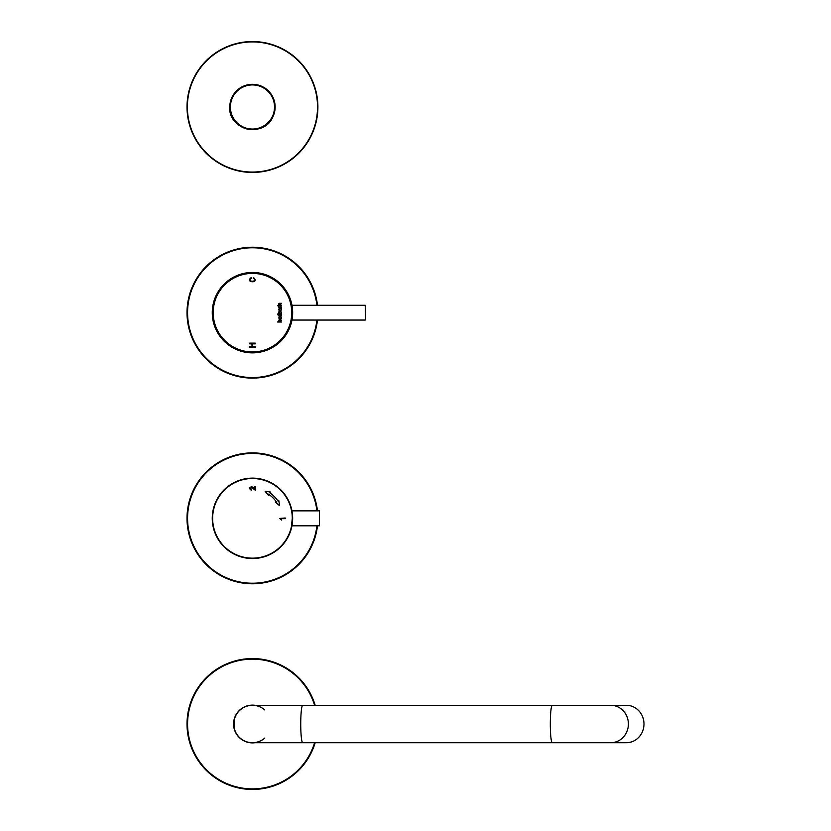 <?xml version="1.0" encoding="UTF-8"?>
<svg xmlns="http://www.w3.org/2000/svg" width="831" height="831" viewBox="0 0 831 831"><rect width="100%" height="100%" fill="white"/><g stroke="black" fill="none" stroke-linecap="round" stroke-linejoin="round"><path stroke-width="1.25" d="M365.578 312.664L365.204 305.278L291.982 305.278M279.372 305.008L277.481 305.548L281.522 305.548L280.109 305.008A0.738 0.738 0 0 1 279.351 304.312L281.522 303.855L281.522 303.305L279.704 303.305A0.831 0.831 0 0 0 279.372 305.008M281.522 313.567L281.522 314.108L277.481 314.108L279.465 313.578A1.153 1.153 0 0 1 280.244 311.345A1.309 1.309 0 0 1 280.982 313.567L281.522 313.567M253.268 278.208L253.445 277.502C260.176 283.579 244.356 282.758 251.232 277.585L251.398 278.292C246.662 282.613 258.711 281.792 253.268 278.208M279.351 320.787L281.522 320.319L279.704 319.779A0.831 0.831 0 0 0 279.372 321.472L277.481 322.013L281.522 322.013L280.109 321.472A0.738 0.738 0 0 1 279.351 320.787M249.684 343.12L255.294 343.12L255.294 343.868L252.645 343.868L252.645 346.787L255.294 346.787L255.294 347.524L249.684 347.524L249.684 346.787L251.98 346.787L251.98 343.868L249.684 343.868L249.684 343.12M280.234 316.497A1.371 1.35 -90 0 0 279.06 318.553A1.371 1.35 -90 0 0 281.408 318.553A1.371 1.35 -90 0 0 280.234 316.497M278.208 315.738L278.956 314.669L281.522 315.198L279.445 316.164L278.208 315.738M279.476 308.509A1.174 1.174 0 0 0 280.234 310.721A1.309 1.309 0 0 0 281.013 308.509L281.522 307.969L278.956 307.969L279.476 308.509M278.208 306.462L279.445 305.922L281.522 307.003L278.946 307.428L278.208 306.462M252.458 352.863A40.2 40.2 0 0 0 287.277 292.564A40.2 40.2 0 0 0 217.649 292.564A40.2 40.2 0 0 0 252.458 352.863M280.244 317.016A0.841 0.821 -90 0 0 279.528 318.283A0.841 0.821 -90 0 0 280.951 318.283A0.841 0.821 -90 0 0 280.244 317.016M280.234 311.926A0.852 0.852 0 0 0 279.486 313.204A0.852 0.852 0 0 0 280.971 313.204A0.852 0.852 0 0 0 280.234 311.926M280.244 308.436A0.852 0.852 0 0 0 279.507 309.714A0.852 0.852 0 0 0 280.982 309.714A0.852 0.852 0 0 0 280.244 308.436M187.017 312.664A65.441 65.441 0 0 0 248.76 378.001A65.441 65.441 0 0 0 317.484 320.049A65.441 65.441 0 0 1 248.76 378.001A65.441 65.441 0 0 1 187.017 312.664A65.441 65.441 0 0 1 248.76 247.326A65.441 65.441 0 0 1 317.484 305.278A65.441 65.441 0 0 0 248.76 247.326A65.441 65.441 0 0 0 187.017 312.664M317.473 510.857A65.441 65.441 0 0 0 217.597 462.95A65.441 65.441 0 0 0 217.597 573.722A65.441 65.441 0 0 0 317.473 525.815A65.441 65.441 0 0 1 217.597 573.722A65.441 65.441 0 0 1 217.597 462.95A65.441 65.441 0 0 1 317.473 510.857M317.899 106.991A65.441 65.441 0 0 0 252.458 41.55A65.441 65.441 0 0 0 187.017 106.991A65.441 65.441 0 0 0 252.458 172.433A65.441 65.441 0 0 0 317.899 106.991A65.441 65.441 0 0 0 252.458 41.55A65.441 65.441 0 0 0 187.017 106.991A65.441 65.441 0 0 1 285.178 50.317A65.441 65.441 0 0 1 285.178 163.665A65.441 65.441 0 0 1 187.017 106.991A65.441 65.441 0 0 1 285.178 50.317A65.441 65.441 0 0 1 285.178 163.665A65.441 65.441 0 0 1 187.017 106.991A65.441 65.441 0 0 0 252.458 172.433A65.441 65.441 0 0 0 317.899 106.991M274.895 106.991L274.874 105.869L274.895 106.991A22.437 22.437 0 0 0 241.239 87.556A22.437 22.437 0 0 0 241.239 126.426A22.437 22.437 0 0 0 274.895 106.991M274.022 113.213L273.669 114.304L274.022 113.213M255.262 490.28C254.317 489.012 248.095 485.605 251.346 489.449L251.274 490.145C246.828 487.641 253.133 484.785 254.598 489.314L254.598 486.571L255.262 486.571L255.262 490.28M268.434 494.144A28.992 28.992 0 0 1 276.65 502.36L275.518 502.36L279.59 505.674L278.759 500.314L278.208 501.332A30.861 30.861 0 0 0 269.473 492.586L270.48 492.035L265.12 491.204L268.434 495.276L268.434 494.144M279.58 518.44L285.189 517.993L285.189 518.669L280.826 518.669L281.647 520.05L279.58 518.44M292.657 518.336A40.2 40.2 0 0 1 232.358 553.155A40.2 40.2 0 0 1 232.358 483.517A40.2 40.2 0 0 1 292.657 518.336L291.837 510.224M292.283 518.336A39.826 39.826 0 0 1 232.545 552.823A39.826 39.826 0 0 1 232.545 483.85A39.826 39.826 0 0 1 292.283 518.336L291.463 526.002M319.395 510.857L319.395 525.815L319.395 510.857L291.961 510.857M610.837 742.706L626.408 742.706A18.698 17.565 -90 0 0 643.983 724.009A18.698 17.565 -90 0 0 626.408 705.311L552.262 705.311A18.698 1.953 -90 0 0 550.309 724.009A18.698 1.953 -90 0 0 552.262 742.706L610.837 742.706A18.698 17.565 -90 0 0 628.402 724.009A18.698 17.565 -90 0 0 610.837 705.311M302.692 705.311A18.698 1.953 -90 0 0 300.739 724.009A18.698 1.953 -90 0 0 302.692 742.706L252.458 742.706A18.698 18.698 0 0 1 233.76 724.009A18.698 18.698 0 0 1 252.458 705.311L552.262 705.311M234.062 720.674A18.698 18.698 0 0 1 264.829 709.986A18.698 18.698 0 0 0 234.062 720.674L234.062 727.343A18.698 18.698 0 0 0 264.829 738.032A18.698 18.698 0 0 1 234.062 727.343M255.107 742.706A18.884 18.884 0 0 1 233.833 727.104M233.76 726.658A18.884 18.884 0 0 1 233.76 721.36M233.833 720.913A18.884 18.884 0 0 1 255.107 705.311M252.458 789.45A65.441 65.441 0 0 0 315.178 742.706A65.441 65.441 0 0 1 187.328 730.324A65.441 65.441 0 0 1 315.178 705.311A65.441 65.441 0 0 0 187.328 730.324A65.441 65.441 0 0 0 252.458 789.45M365.578 319.675L365.204 305.278M252.458 273.399A39.265 39.265 0 0 0 213.193 312.664A39.265 39.265 0 0 0 252.458 351.929A39.265 39.265 0 0 0 291.723 312.664A39.265 39.265 0 0 0 252.458 273.399M316.923 305.278A64.88 64.88 0 0 0 248.76 247.887A64.88 64.88 0 0 0 187.577 312.664A64.88 64.88 0 0 0 248.76 377.44A64.88 64.88 0 0 0 316.923 320.049M316.912 510.857A64.88 64.88 0 0 0 217.878 463.438A64.88 64.88 0 0 0 217.878 573.234A64.88 64.88 0 0 0 316.912 525.815M317.525 106.991A65.067 65.067 0 0 0 219.924 50.639A65.067 65.067 0 0 0 219.924 163.343A65.067 65.067 0 0 0 317.525 106.991M274.521 106.991A22.063 22.063 0 0 0 241.426 87.889A22.063 22.063 0 0 0 241.426 126.094A22.063 22.063 0 0 0 274.521 106.991M275.134 106.991A22.676 22.676 0 0 0 252.458 84.315A22.676 22.676 0 0 0 229.782 106.991A22.676 22.676 0 0 0 252.458 129.667A22.676 22.676 0 0 0 275.134 106.991M314.585 705.311A64.88 64.88 0 0 0 187.889 730.324A64.88 64.88 0 0 0 314.585 742.706M365.204 320.049L291.982 320.049M229.782 106.991C231.704 91.078 240.907 83.702 257.413 84.855C272.828 90.839 278.021 101.434 272.984 116.652C263.967 138.808 227.912 129.594 229.782 106.991M292.335 513.288L291.93 510.681M319.395 525.815L291.961 525.815M302.692 742.706L552.262 742.706"/></g></svg>
